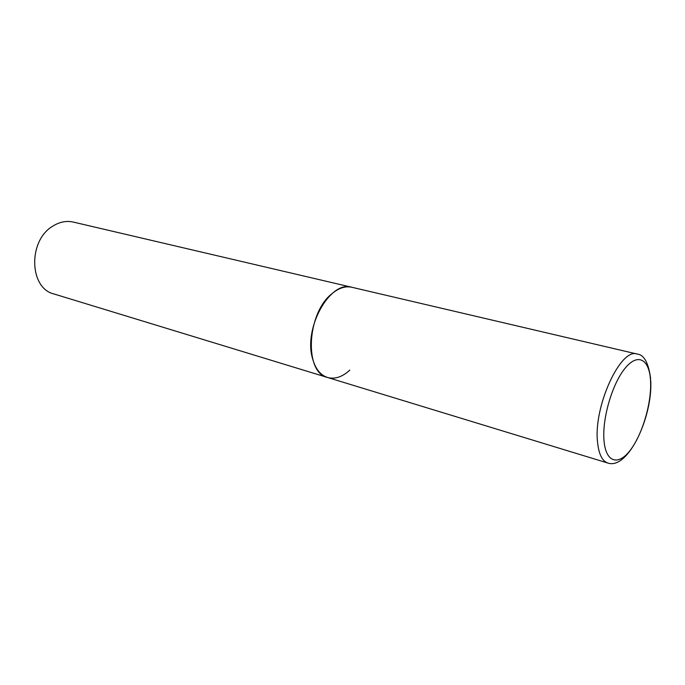 <?xml version="1.0" encoding="UTF-8"?>
<svg xmlns="http://www.w3.org/2000/svg" width="685" height="685" viewBox="0 0 685 685"><rect width="100%" height="100%" fill="white"/><g stroke="black" fill="none" stroke-linecap="round" stroke-linejoin="round"><path stroke-width="1.03" d="M349.821 370.114C342.312 376.998 334.888 379.456 327.524 377.478L53.944 293.959C29.078 288.291 27.871 240.444 52.891 226.084C59.646 221.889 66.454 220.553 73.304 222.077L351.825 287.263C330.375 279.968 303.335 327.67 312.497 358.392C315.331 368.753 320.34 375.115 327.524 377.478C304.046 372.863 306.615 313.362 331.942 293.685C338.784 288 345.411 285.859 351.825 287.263L637.238 354.068C620.661 347.286 593.227 406.907 597.56 442.313C598.81 454.241 602.243 461.151 607.878 463.06C628.393 470.03 652.831 416.189 650.75 380.526M650.553 380.834C649.508 359.231 637.855 352.407 625.011 368.342C612.133 383.951 601.969 418.989 604.024 440.823C605.891 462.906 618.683 466.048 630.697 449.66C642.744 433.571 651.769 402.232 650.553 380.834M637.238 354.068C644.088 354.719 648.558 362.947 650.647 378.754M327.524 377.478L607.878 463.06"/></g></svg>
